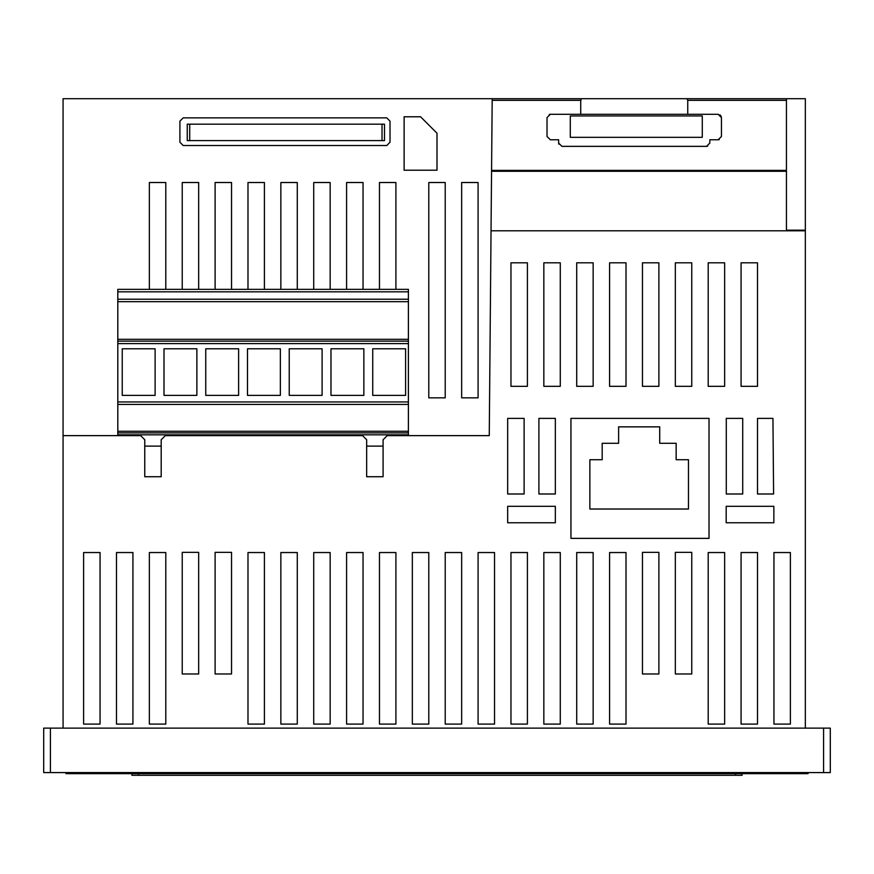 <?xml version="1.0" encoding="UTF-8"?>
<svg xmlns="http://www.w3.org/2000/svg" width="874" height="874" viewBox="0 0 874 874"><rect width="100%" height="100%" fill="white"/><g stroke="black" fill="none" stroke-linecap="round" stroke-linejoin="round"><path stroke-width="1.31" d="M742.07 773.654L742.07 775.304L131.93 775.304L131.93 773.654M808.046 772.583L808.046 773.654L65.954 773.654L65.954 772.583M117.804 301.683L408.398 301.683L408.398 289.36L117.804 289.36L117.804 435.634M581.527 98.696L686.942 98.696L687.751 100.324L687.751 114.297L718.155 114.297L721.443 117.586L721.443 136.486L718.155 139.774L709.841 139.774L709.841 143.063L706.553 146.351L561.916 146.351L558.628 143.063L558.628 139.774L550.314 139.774L547.026 136.486L547.026 117.586L550.314 114.297L580.718 114.297L580.718 100.324L581.527 98.696L492.193 98.696L489.254 435.634L387.193 435.634L383.085 439.742L383.085 476.723L366.654 476.723L366.654 439.742L362.546 435.634L165.306 435.634L161.198 439.742L161.198 476.723L144.767 476.723L144.767 439.742L140.648 435.634L63.07 435.634L63.07 728.129M686.942 98.696L786.436 98.696L786.436 230.19L805.336 230.19L805.336 728.129M492.193 98.696L63.07 98.696L63.07 435.634M786.436 98.696L805.336 98.696L805.336 230.19M580.718 114.297L687.751 114.297M558.628 143.063L558.814 144.155M706.553 146.351L707.645 146.166M718.155 139.774L719.258 139.589M721.269 116.493L719.914 114.811M550.314 114.297L549.222 114.494M702.281 115.958L702.281 137.327L570.296 137.327L570.296 115.958L702.281 115.958M570.951 418.384L709.022 418.384L709.022 538.373L570.951 538.373L570.951 418.384M724.633 262.812L724.633 386.33L708.202 386.33L708.202 262.812L724.633 262.812M658.887 262.812L658.887 386.33L642.456 386.33L642.456 262.812L658.887 262.812M593.14 262.812L593.14 386.33L576.709 386.33L576.709 262.812L593.14 262.812M527.404 262.812L527.404 386.33L510.962 386.33L510.962 262.812L527.404 262.812M507.674 418.384L524.116 418.384L524.116 493.996L507.674 493.996L507.674 418.384M773.851 522.761L726.185 522.761L726.185 506.319L773.851 506.319L773.851 522.761M726.283 418.384L742.714 418.384L742.714 493.996L726.283 493.996L726.283 418.384M741.076 552.543L757.507 552.543L757.507 724.098L741.076 724.098L741.076 552.543M773.949 552.543L790.38 552.543L790.38 724.098L773.949 724.098L773.949 552.543M543.836 724.098L543.836 552.543L560.278 552.543L560.278 724.098L543.836 724.098M609.582 724.098L609.582 552.543L626.013 552.543L626.013 724.098L609.582 724.098M116.493 724.098L116.493 552.543L132.924 552.543L132.924 724.098L116.493 724.098M182.24 673.974L182.24 552.346L198.671 552.346L198.671 673.974L182.24 673.974M247.987 724.098L247.987 552.543L264.418 552.543L264.418 724.098L247.987 724.098M313.722 724.098L313.722 552.543L330.164 552.543L330.164 724.098L313.722 724.098M379.469 724.098L379.469 552.543L395.911 552.543L395.911 724.098L379.469 724.098M445.216 724.098L445.216 552.543L461.658 552.543L461.658 724.098L445.216 724.098M478.089 552.543L494.531 552.543L494.531 724.098L478.089 724.098L478.089 552.543M658.887 673.974L642.456 673.974L642.456 552.346L658.887 552.346L658.887 673.974M412.342 724.098L412.342 552.543L428.784 552.543L428.784 724.098L412.342 724.098M346.596 724.098L346.596 552.543L363.038 552.543L363.038 724.098L346.596 724.098M280.86 724.098L280.86 552.543L297.291 552.543L297.291 724.098L280.86 724.098M215.113 673.974L215.113 552.346L231.544 552.346L231.544 673.974L215.113 673.974M149.367 724.098L149.367 552.543L165.798 552.543L165.798 724.098L149.367 724.098M83.62 724.098L83.62 552.543L100.051 552.543L100.051 724.098L83.62 724.098M576.709 724.098L576.709 552.543L593.14 552.543L593.14 724.098L576.709 724.098M510.962 724.098L510.962 552.543L527.404 552.543L527.404 724.098L510.962 724.098M675.329 552.346L691.76 552.346L691.76 673.974L675.329 673.974L675.329 552.346M708.202 724.098L708.202 552.543L724.633 552.543L724.633 724.098L708.202 724.098M773.599 493.996L757.507 493.996L757.507 418.384L772.944 418.384L773.599 493.996M507.674 522.761L507.674 506.319L555.34 506.319L555.34 522.761L507.674 522.761M555.34 493.996L538.908 493.996L538.908 418.384L555.34 418.384L555.34 493.996M560.278 262.812L560.278 386.33L543.836 386.33L543.836 262.812L560.278 262.812M626.013 262.812L626.013 386.33L609.582 386.33L609.582 262.812L626.013 262.812M691.76 262.812L691.76 386.33L675.329 386.33L675.329 262.812L691.76 262.812M757.507 262.812L757.507 386.33L741.076 386.33L741.076 262.812L757.507 262.812M491.035 230.812L805.336 230.812M50.419 728.129L43.7 728.129L43.7 772.583L830.3 772.583L830.3 728.129L50.419 728.129L50.419 772.583M823.581 728.129L823.581 772.583M602.186 443.293L618.617 443.293L618.617 426.851L659.717 426.851L659.717 443.293L676.148 443.293L676.148 459.724L688.472 459.724L688.472 509.029L589.863 509.029L589.863 459.724L602.186 459.724L602.186 443.293M437 170.201L404.127 170.201L404.127 116.777L420.569 116.777L437 133.219L437 170.201M461.658 182.524L478.089 182.524L478.089 397.845L461.658 397.845L461.658 182.524M428.784 182.524L445.216 182.524L445.216 397.845L428.784 397.845L428.784 182.524M379.469 289.36L379.469 182.524L395.911 182.524L395.911 289.36M346.596 289.36L346.596 182.524L363.038 182.524L363.038 289.36M313.722 289.36L313.722 182.524L330.164 182.524L330.164 289.36M280.86 289.36L280.86 182.524L297.291 182.524L297.291 289.36M247.987 289.36L247.987 182.524L264.418 182.524L264.418 289.36M215.113 289.36L215.113 182.524L231.544 182.524L231.544 289.36M182.24 289.36L182.24 182.524L198.671 182.524L198.671 289.36M149.367 289.36L149.367 182.524L165.798 182.524L165.798 289.36M390.012 121.158L390.012 142.243L386.767 145.532L183.201 145.532L179.913 142.243L179.913 121.158L183.201 117.87L386.734 117.87L390.012 121.158M189.713 124.174L187.255 124.174L187.255 140.616L189.713 140.616L189.713 124.174L384.484 124.174L384.484 140.616L189.713 140.616M161.198 446.111L144.767 446.111M383.085 446.111L366.654 446.111M408.398 301.683L408.398 341.133L117.804 341.133M408.398 341.133L408.398 401.953L117.804 401.953M155.113 348.781L155.113 395.376L122.24 395.376L122.24 348.781L155.113 348.781M163.995 395.376L163.995 348.781L196.868 348.781L196.868 395.376L163.995 395.376M238.613 395.376L205.74 395.376L205.74 348.781L238.613 348.781L238.613 395.376M247.484 395.376L247.484 348.781L280.357 348.781L280.357 395.376L247.484 395.376M289.239 348.781L322.113 348.781L322.113 395.376L289.239 395.376L289.239 348.781M330.984 395.376L330.984 348.781L363.857 348.781L363.857 395.376L330.984 395.376M372.739 348.781L405.602 348.781L405.602 395.376L372.739 395.376L372.739 348.781M408.398 401.953L408.398 434.826L117.804 434.826M408.398 434.826L408.398 435.634M735.493 775.304L735.493 773.654M687.751 100.324L786.436 100.324M492.171 100.324L580.718 100.324M491.559 170.408L786.436 170.408M491.559 171.271L786.436 171.271M43.7 728.129L43.7 772.583M830.3 728.129L830.3 772.583M799.83 773.654L799.83 772.583M74.17 773.654L74.17 772.583M138.507 775.304L138.507 773.654M382.025 140.616L382.025 124.174M408.398 291.829L117.804 291.829M408.398 299.225L117.804 299.225M408.398 339.309L117.804 339.309M408.398 343.602L117.804 343.602M408.398 404.411L117.804 404.411M408.398 431.264L117.804 431.264M408.398 432.892L117.804 432.892"/></g></svg>

